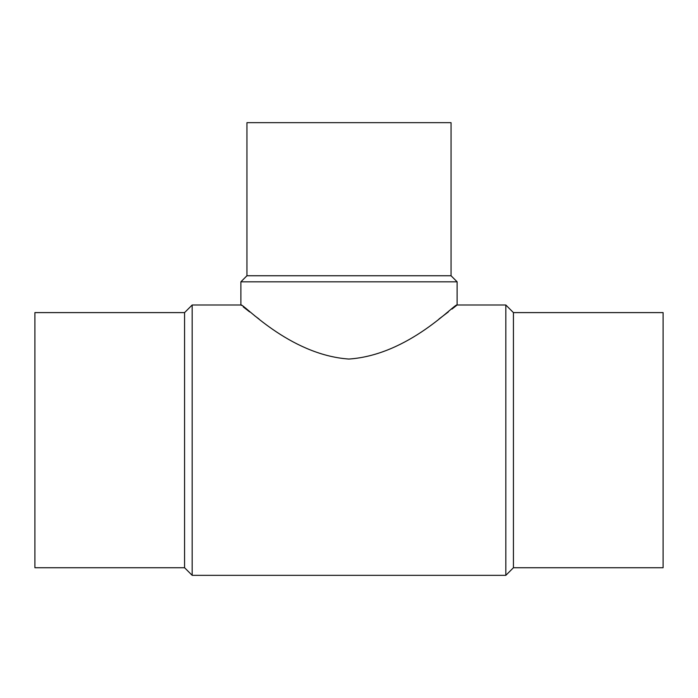 <?xml version="1.0" encoding="UTF-8"?>
<svg xmlns="http://www.w3.org/2000/svg" width="698" height="698" viewBox="0 0 698 698"><rect width="100%" height="100%" fill="white"/><g stroke="black" fill="none" stroke-linecap="round" stroke-linejoin="round"><path stroke-width="1.05" d="M259.08 319.065L254.526 315.653M249.675 311.936L243.183 306.841M241.386 305.41L240.88 305C242.503 302.461 288.527 354.802 348.86 359.051C409.386 354.942 455.393 302.531 457.12 305L456.518 305.48M456.413 305.567L451.99 309.074M448.369 311.901L438.92 319.065M513.423 312.599L513.423 567.736L663.1 567.736L663.1 312.599L513.423 312.599L505.823 305L457.12 305L457.12 281.817L240.88 281.817L240.88 305L192.177 305L192.177 575.335L184.577 567.736L34.9 567.736L34.9 312.599L184.577 312.599L184.577 567.736M457.12 281.817L451.056 275.745L246.944 275.745L240.88 281.817M451.056 275.745L451.056 122.665L246.944 122.665L246.944 275.745M505.823 305L505.823 575.335L192.177 575.335M513.423 567.736L505.823 575.335M184.577 312.599L192.177 305"/></g></svg>
